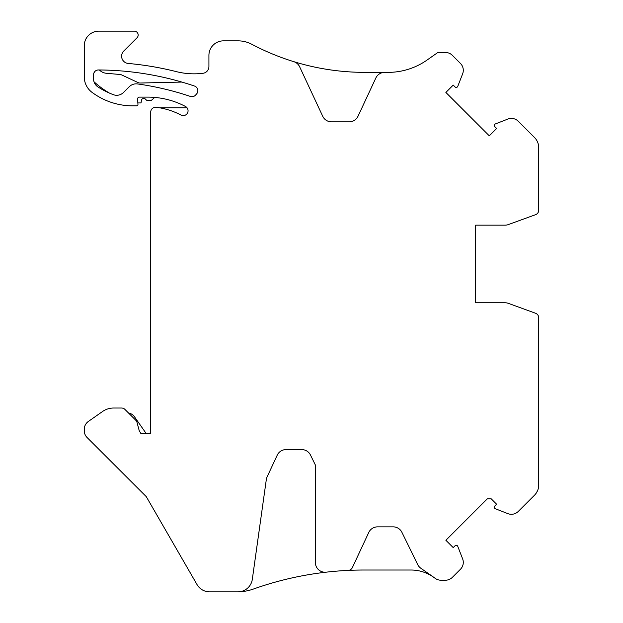 <?xml version="1.0" encoding="UTF-8"?>
<svg xmlns="http://www.w3.org/2000/svg" width="623" height="623" viewBox="0 0 623 623"><rect width="100%" height="100%" fill="white"/><g stroke="black" fill="none" stroke-linecap="round" stroke-linejoin="round"><path stroke-width="0.93" d="M98.403 69.955A4.852 4.852 0 0 1 98.411 69.955A303.635 303.635 0 0 1 194.571 86.075A4.852 4.852 0 0 1 196.619 93.909A76.637 76.637 0 0 0 195.638 95.023A4.852 4.852 0 0 1 190.412 96.448A292.475 292.475 0 0 0 137.519 83.934A9.703 9.703 0 0 0 129.319 86.683L123.564 92.438A9.703 9.703 0 0 1 113.254 94.649A82.454 82.454 0 0 1 98.013 86.971A9.703 9.703 0 0 1 93.551 78.802L93.551 74.807A4.852 4.852 0 0 1 98.403 69.955L97.25 70.095M475.684 255.718L475.684 225.16L505.043 225.16A9.703 9.703 0 0 0 508.36 224.576L535.546 214.686A4.852 4.852 0 0 0 538.739 210.13L538.739 147.768A14.555 14.555 0 0 0 534.479 137.473L518.243 121.244A9.703 9.703 0 0 0 507.87 119.063L495.34 123.946A1.651 1.651 0 0 0 494.771 126.648L496.601 128.478L489.265 135.822L445.881 92.438L453.217 85.094L455.055 86.932A1.651 1.651 0 0 0 457.757 86.363L462.632 73.833A9.703 9.703 0 0 0 460.459 63.453L452.337 55.33A9.703 9.703 0 0 0 445.476 52.488L437.852 52.488L426.989 60.096A67.907 67.907 0 0 1 388.043 72.377L384.648 72.377A9.703 9.703 0 0 0 375.856 77.976L358.007 116.252A9.703 9.703 0 0 1 349.215 121.851L331.506 121.851A9.703 9.703 0 0 1 322.714 116.252L299.655 66.809A9.703 9.703 0 0 0 293.721 61.638A242.518 242.518 0 0 1 251.692 44.225A29.102 29.102 0 0 0 238.079 40.853L223.47 40.853A14.555 14.555 0 0 0 208.915 55.4L208.915 66.552A6.791 6.791 0 0 1 202.95 73.296A72.759 72.759 0 0 1 176.34 71.629A311.391 311.391 0 0 0 128.237 63.453A7.274 7.274 0 0 1 123.743 51.063L137.029 37.777A3.878 3.878 0 0 0 134.288 31.15L98.816 31.15A14.555 14.555 0 0 0 84.261 45.705L84.261 76.839A19.399 19.399 0 0 0 92.406 92.64A92.157 92.157 0 0 0 95.856 94.984A67.907 67.907 0 0 0 132.699 105.848L136.515 105.848A1.456 1.456 0 0 0 137.963 104.267L137.519 99.221A1.939 1.939 0 0 1 139.451 97.118L147.799 97.118A80.515 80.515 0 0 1 185.475 106.471A4.852 4.852 0 0 1 183.209 115.613A4.852 4.852 0 0 1 180.935 115.045A70.812 70.812 0 0 0 156.132 107.304A4.852 4.852 0 0 0 150.711 112.124L150.711 433.733L141.008 433.733L139.202 430.594L137.005 422.394A4.852 4.852 0 0 0 135.752 420.221L124.966 409.443A4.852 4.852 0 0 0 121.54 408.018L113.659 408.018A19.399 19.399 0 0 0 102.53 411.53L88.396 421.428A9.703 9.703 0 0 0 84.261 429.372L84.261 430.68A9.703 9.703 0 0 0 87.103 437.541L146.265 496.648L197.032 584.576A14.555 14.555 0 0 0 209.632 591.85L237.908 591.85A14.555 14.555 0 0 0 252.315 579.32L266.309 479.601A9.703 9.703 0 0 1 267.127 476.844L277.219 455.187A9.703 9.703 0 0 1 286.012 449.588L301.766 449.588A9.703 9.703 0 0 1 310.48 455.024L315.378 465.031L315.378 562.53A9.703 9.703 0 0 0 326.187 572.171A329.824 329.824 0 0 1 348.21 570.388A4.852 4.852 0 0 0 352.377 567.592L368.754 532.478A9.742 9.742 0 0 1 377.585 526.856L393.175 526.856A9.703 9.703 0 0 1 401.89 532.283L417.698 564.57A9.703 9.703 0 0 0 420.844 568.254L434.644 577.91A9.703 9.703 0 0 0 440.913 580.208L445.476 580.208A9.703 9.703 0 0 0 452.337 577.365L460.459 569.243A9.703 9.703 0 0 0 462.632 558.87L457.757 546.34A1.651 1.651 0 0 0 455.055 545.771L453.217 547.601L445.881 540.266L487.342 498.805L491.189 498.805L496.601 504.217L494.771 506.055A1.651 1.651 0 0 0 495.34 508.757L507.87 513.632A9.703 9.703 0 0 0 518.243 511.452L534.479 495.223A14.555 14.555 0 0 0 538.739 484.935L538.739 317.808A4.852 4.852 0 0 0 535.546 313.252L508.36 303.354A9.703 9.703 0 0 0 505.043 302.77L475.684 302.77L475.684 272.212M293.721 61.638A242.518 242.518 0 0 0 365.094 72.377L388.043 72.377A67.907 67.907 0 0 0 426.989 60.096M537.672 490.41L536.38 492.879M535.982 493.455L535.671 493.875L535.982 493.455M475.684 225.16L475.684 302.77M538.739 451.675L538.739 484.935M446.699 541.083L446.481 539.666M345.383 570.536A329.824 329.824 0 0 1 363.762 570.022L411.071 570.022A38.805 38.805 0 0 1 433.328 577.038L435.345 578.456A9.703 9.703 0 0 1 434.644 577.91M238.866 591.819A48.501 48.501 0 0 0 253.351 589.054A329.824 329.824 0 0 1 326.179 572.171M150.711 432.962L146.343 433.733L134.545 416.873A9.703 9.703 0 0 0 128.439 412.909M187.04 107.787L159.48 107.787M137.847 102.92A38.805 38.805 0 0 0 139.069 102.935L141.008 102.935L141.499 100.171A1.939 1.939 0 0 1 143.407 98.566L144.084 98.566A1.939 1.939 0 0 1 145.463 99.135L146.265 99.945A1.939 1.939 0 0 0 147.635 100.513L150.47 100.513A1.939 1.939 0 0 0 151.747 100.03L154.512 97.609A1.939 1.939 0 0 1 154.769 97.414M181.877 82.072L140.206 83.023A4.852 4.852 0 0 1 138.041 82.571L121.649 74.924A4.852 4.852 0 0 0 120.021 74.487L106.525 73.304A11.642 11.642 0 0 1 99.33 69.963M96.947 70.181L95.506 70.921M94.501 71.925L93.793 73.312M94.026 81.8A92.157 92.157 0 0 0 109.422 93.084"/></g></svg>

